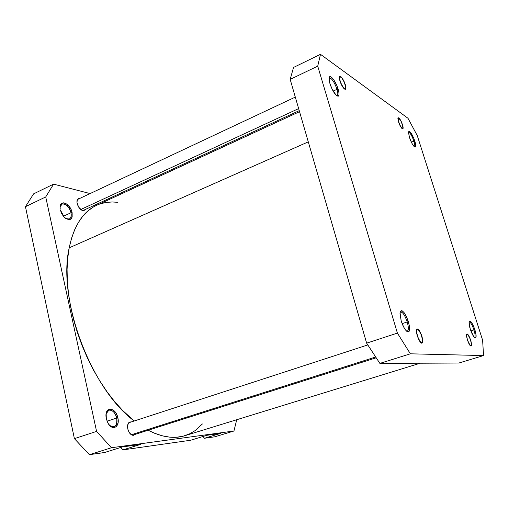 <?xml version="1.0" encoding="UTF-8"?>
<svg xmlns="http://www.w3.org/2000/svg" width="509" height="509" viewBox="0 0 509 509"><rect width="100%" height="100%" fill="white"/><g stroke="black" fill="none" stroke-linecap="round" stroke-linejoin="round"><path stroke-width="0.76" d="M336.78 95.749C338.071 95.514 338.148 93.37 337.009 89.317L338.161 89.183C339.7 95.011 339.166 97.149 336.57 95.597C333.98 93.153 331.766 89.158 329.934 83.616L332.224 89.368L336.074 95.151L338.275 96.169L338.975 94.998L338.937 92.549L336.78 85.41L334.019 80.199L331.264 77.044L329.889 76.655L329.431 77.031L329.164 80.206L329.934 83.616L329.069 78.411C329.183 72.895 335.787 80.829 338.161 89.183L337.009 89.317C338.04 92.905 338.078 95.03 337.13 95.686L336.78 95.749M345.312 84.634C346.349 88.496 346.037 89.94 344.377 88.954C342.652 87.332 341.157 84.628 339.897 80.842L342.061 85.9L343.982 88.598L345.433 89.31L345.846 86.899L344.383 82.089L342.532 78.571L340.706 76.439L339.516 76.426L339.287 77.635L339.897 80.842L339.299 77.26C340.546 75.16 342.551 77.623 345.312 84.634L345.312 84.634M402.492 124.654C403.44 127.982 403.332 129.324 402.148 128.669C400.857 127.428 399.654 125.163 398.528 121.88L400.341 126.175L401.83 128.376L402.874 128.847L403.001 126.626L401.207 121.403L399.221 118.203L398.165 117.694L397.892 118.419L398.528 121.88L397.904 118.298C398.833 116.981 400.367 119.1 402.492 124.654L402.492 124.654M414.32 146.719C415.045 146.287 414.911 144.429 413.919 141.146L414.822 141.018C416.19 145.771 416.063 147.705 414.434 146.815C412.678 145.11 411.011 141.966 409.446 137.385L411.985 143.417L414.04 146.452L415.446 147.031L415.554 143.818L413.69 137.958L410.286 132.035L408.861 131.386L408.504 132.448L409.446 137.385L408.53 132.181C409.802 130.406 411.902 133.352 414.822 141.018L413.919 141.146C414.886 144.352 415.039 146.204 414.364 146.707M474.439 337.448C475.444 336.913 475.285 334.4 473.962 329.915L474.884 329.705C476.647 336.016 476.519 338.619 474.503 337.505C473.033 335.985 471.62 333.198 470.278 329.151L473.574 336.398L474.814 337.753L475.705 337.836L476.125 335.616L475.368 331.346L473.682 326.454L471.639 322.553L469.902 320.937L469.063 322.178L470.278 329.151C469.273 325.894 468.884 323.469 469.101 321.879C470.284 319.849 472.212 322.458 474.884 329.705L473.962 329.915C475.241 334.228 475.431 336.735 474.528 337.429L474.439 337.448M470.672 340.127C471.938 344.733 471.818 346.616 470.31 345.764L467.326 339.859L469.19 344.243L470.946 346.114L471.55 344.396L470.672 340.127L468.827 335.787L467.077 333.891L466.581 334.286L466.454 335.558L467.326 339.859L466.499 334.61C467.364 333.077 468.751 334.916 470.672 340.127L470.672 340.127M406.729 331.276C408.663 331.06 408.829 327.955 407.219 321.955L408.409 321.701C410.47 330.074 409.79 333.153 406.367 330.945C404.369 328.814 402.638 325.442 401.181 320.829L403.592 326.88L405.495 329.947L407.283 331.671L408.682 331.798L409.166 331.251L409.624 329.056L409.357 325.703L406.92 317.641L404.184 312.742L402.409 310.974L401.639 310.662L400.481 311.26L399.985 313.398L401.181 320.829L400.042 312.698C401.887 308.798 404.674 311.801 408.409 321.701L407.219 321.955C408.67 327.211 408.689 330.309 407.264 331.257L406.729 331.276M421.904 336.226C423.329 341.914 422.928 344.059 420.695 342.646L417.227 335.851L419.48 341.043L421.776 343.27L422.495 342.773L422.769 341.253L421.433 334.827L419.06 330.176L417.889 329.018L416.979 328.929L416.451 329.921L416.407 331.855L417.227 335.851L416.419 330.106C417.622 327.631 419.448 329.667 421.904 336.226L421.904 336.226M333.153 91.105L337.009 89.317L333.153 91.105M411.374 142.215L413.919 141.146L411.374 142.215M470.87 330.888L473.962 329.915L470.87 330.888M402.142 323.635L407.219 321.955L402.142 323.635M320.485 54.329L407.983 118.26L417.265 135.617L482.615 340.209L483.55 355.568L410.375 353.812L397.402 333.102L317.724 66.138L320.485 54.329L293.528 67.442L290.175 79.391L366.645 343.155L379.879 363.394L458.844 363.038L483.55 355.568L410.375 353.812L379.879 363.394L458.844 363.038L483.55 355.568L482.615 340.209L417.265 135.617L407.983 118.26L320.485 54.329L293.528 67.442L290.175 79.391L366.645 343.155L397.402 333.102L317.724 66.138L290.175 79.391L317.724 66.138L320.485 54.329M400.125 312.221L400.564 311.915C402.772 312.081 404.992 315.427 407.219 321.955C404.649 314.638 402.282 311.387 400.125 312.221M469.088 321.962L469.171 321.923C470.59 322.146 472.18 324.806 473.962 329.915C472.104 324.627 470.481 321.974 469.088 321.962M408.555 132.308C410.139 132.664 411.927 135.61 413.919 141.146C411.883 135.509 410.082 132.569 408.517 132.327M329.094 78.144L329.374 77.922C331.868 78.291 334.413 82.095 337.009 89.317C334.114 81.453 331.474 77.731 329.094 78.144M397.402 333.102L366.645 343.155L379.879 363.394L410.375 353.812L397.402 333.102M299.534 111.681L96.659 205.273C83.062 211.534 73.913 225.716 69.199 247.832L308.282 141.858L69.199 247.832L71.521 238.346L74.607 229.858L78.405 222.433L82.852 216.128L87.872 210.974L93.401 206.985L96.729 205.242M202.404 423.959L195.132 430.614L189.494 433.91L183.342 436.137L176.706 437.231L169.65 437.136L162.231 435.806L154.52 433.223L148.183 430.232C161.824 437.25 174.046 439.076 184.85 435.71L420.237 363.21M134.223 420.988L122.516 410.349L114.703 401.684L107.183 391.981L100.057 381.356L93.414 369.941L87.363 357.872L81.987 345.318L77.355 332.447L73.538 319.429L70.573 306.45L68.505 293.68L67.334 281.28L67.073 269.414L67.71 258.222L69.199 247.832C57.301 299.33 90.939 389.086 134.223 420.988M99.35 204.166L105.649 202.493L112.234 201.958L117.573 202.302M65.763 218.546C69.93 220.193 71.68 218.259 71.012 212.737L72.106 212.571C72.609 219.894 69.994 221.453 64.261 217.248L60.367 209.956L61.538 213.284L63.428 216.3L65.75 218.539L69.249 219.735L71.075 218.934L72.163 216.974L72.106 212.571L70.961 209.301L67.996 205.082L65.616 203.352L63.326 202.817L61.474 203.568L60.806 204.402L60.113 206.832L60.208 209.072C58.471 198.93 70.204 202.588 72.106 212.571L71.012 212.737C71.629 215.95 71.075 218.049 69.339 219.035L65.763 218.546M109.759 425.575C115.028 428.406 117.344 425.893 116.714 418.035L117.846 417.781C120.207 426.943 112.4 431.435 107.978 423.164L106.317 418.818L108.455 423.94L110.638 426.364L111.834 427.127L114.201 427.611L116.237 426.669L118.037 422.998L118.139 419.588L117.337 415.993L115.753 412.748L113.615 410.33L110.084 409.02L108.023 409.891L107.208 410.827L106.165 413.531L106.317 418.818L106.018 416.826C104.854 406.061 115.829 407.175 117.846 417.781L116.714 418.035C117.522 422.667 116.625 425.613 114.022 426.873L109.759 425.575M63.396 216.268L71.012 212.737L63.396 216.268M107.055 421.229L116.714 418.035L107.055 421.229M85.073 209.581L84.15 210.433C81.154 210.802 78.819 208.512 77.145 203.555C76.655 201.036 77.063 199.407 78.367 198.663L79.627 198.491L78.456 198.618L77.406 199.592L76.961 202.397L78.596 207.074L81.815 210.249L83.419 210.618L85.073 209.581M135 434.419L133.822 435.22C131.144 435.507 129.146 433.445 127.823 429.03C127.174 425.301 127.854 422.954 129.859 421.98L131.265 421.948L128.93 422.54L127.664 425.2L127.6 427.7L128.198 430.34L129.35 432.714L131.736 434.985L133.39 435.316L135 434.419M220.429 433.439L206.921 435.297L220.429 433.439L204.484 438.268L214.817 436.798L233.943 431.015L111.49 447.729L96.583 431.397L45.727 196.938L53.579 184.143L90.087 193.573L53.579 184.143L33.613 193.859L25.45 206.686L74.403 438.643L89.406 454.671L104.574 452.507L122.459 446.915L140.503 444.433L122.459 446.915L104.574 452.507L89.406 454.671L111.49 447.729L89.406 454.671L74.403 438.643L25.45 206.686L45.727 196.938L96.583 431.397L74.403 438.643L96.583 431.397L111.49 447.729L233.943 431.015L214.817 436.798L204.484 438.268L220.429 433.439M120.748 447.449L122.949 449.886L190.69 440.234L206.921 435.297L190.69 440.234L122.949 449.886L140.503 444.433L122.949 449.886L120.748 447.449M203.002 436.487L204.484 438.268L203.002 436.487M109.098 198.485L110.555 198.86L109.098 198.485M236.723 419.734L233.943 431.015L236.723 419.734M106.114 413.804L108.85 410.197C112.4 409.777 115.021 412.392 116.714 418.035C115.231 410.267 107.456 407.047 106.114 413.804M60.1 207.118L61.945 204.09C65.877 203.568 68.9 206.45 71.012 212.737C69.574 205.095 60.724 200.419 60.1 207.118M45.727 196.938L53.579 184.143L33.613 193.859L25.45 206.686L45.727 196.938M68.212 205.299L67.15 205.801M420.434 342.36L420.619 342.08C417.145 338.949 414.981 326.307 418.519 330.017L417.584 329.463L416.916 329.883L416.833 333.344L418.366 338.415L420.619 342.08L421.586 342.633L422.241 342.182L422.305 338.708L420.778 333.694L418.557 330.048C421.115 333.478 422.413 337.295 422.438 341.494C422.203 342.773 421.598 342.971 420.619 342.08L420.434 342.36M131.309 434.743L375.515 357.044L131.309 434.743M469.915 345.331L470.055 345.115C467.523 342.602 465.271 332.173 467.796 334.731L467.249 334.419L466.791 334.788L466.912 337.734L468.267 342.023L470.055 345.115L470.774 345.579L471.219 345.191L471.086 342.233L469.743 337.982L467.968 334.903C470.119 338.103 471.226 341.444 471.289 344.93L469.915 345.331M400.01 125.246L401.824 128.033L402.492 128.414L402.861 128.02L402.53 125.239L401.028 121.327C402.32 124.088 402.937 126.251 402.893 127.823C402.536 129.044 401.576 128.185 400.01 125.246C397.936 120.366 397.605 118.069 399.018 118.349L401.028 121.327L399.228 118.54L398.553 118.133L398.178 118.508L398.496 121.288L400.01 125.246M343.168 87.624L343.301 87.433C340.127 83.565 338.135 74.581 340.985 77.075L341.953 78.1L340.057 76.751L339.624 77.432L339.84 79.907L341.533 84.526L343.861 88.082L345.185 88.738L345.566 86.536L344.23 82.146L341.953 78.1C344.237 81.497 345.465 84.723 345.63 87.777C345.446 89.196 344.663 89.081 343.301 87.433L343.168 87.624M80.721 209.536L298.643 108.602L80.721 209.536M128.688 422.788L367.74 344.943M132.41 435.246L376.049 357.846M77.444 199.522L295.303 97.098M82.891 210.592L299.235 110.65"/></g></svg>
